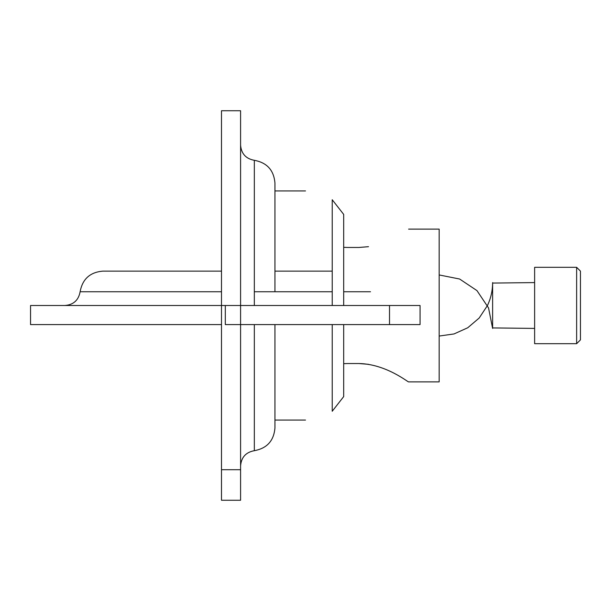 <?xml version="1.0" encoding="UTF-8"?>
<svg xmlns="http://www.w3.org/2000/svg" width="611" height="611" viewBox="0 0 611 611"><rect width="100%" height="100%" fill="white"/><g stroke="black" fill="none" stroke-linecap="round" stroke-linejoin="round"><path stroke-width="0.92" d="M420.062 324.594L225.306 324.594L225.306 305.5L420.062 305.5L420.062 324.594M221.488 324.594L30.55 324.594L30.55 305.5L221.488 305.5L221.488 110.744L240.581 110.744L240.581 500.256L221.488 500.256L221.488 305.5L240.581 305.5M30.55 305.5L30.55 324.594M221.488 291.752L80.117 291.752C82.454 279.067 90.054 272.193 102.915 271.131L221.488 271.131M274.95 271.131L274.95 190.938L274.95 271.131L332.231 271.131M274.95 324.594L274.95 420.062L305.5 420.062L274.95 420.062L274.95 324.594L274.95 427.891C273.888 440.752 267.015 448.352 254.329 450.689C245.866 452.247 241.284 457.318 240.581 465.888M332.231 411.256C297.213 422.224 297.213 422.224 332.231 411.256L332.231 324.594L332.231 411.256C297.213 422.224 297.213 422.224 332.231 411.256L343.688 396.592L343.688 324.594L343.688 396.592L332.231 411.256M332.231 305.5L332.231 199.744C297.213 188.776 297.213 188.776 332.231 199.744L343.688 214.408L343.688 305.5L343.688 214.408L332.231 199.744C297.213 188.776 297.213 188.776 332.231 199.744L332.231 305.5M439.156 381.875L439.156 229.125L439.156 381.875L408.606 381.875L439.156 381.875M368.525 364.324L358.963 363.537L347.46 363.537L358.963 363.537C386.312 364.034 408.484 382.662 408.606 381.875C408.53 382.7 386.274 364.011 358.963 363.537C386.312 364.034 408.484 382.662 408.606 381.875C408.53 382.7 386.274 364.011 358.963 363.537L368.372 364.301M343.688 363.667L347.506 363.537L343.688 363.667M343.688 247.333L347.506 247.463L343.688 247.333M368.502 246.684L358.963 247.463L347.46 247.463L358.963 247.463L368.372 246.699M492.619 328.413L492.619 282.588C492.596 290.607 490.877 298.244 487.463 305.5L479.177 318.033L467.736 327.771L454.034 333.942L439.156 336.05L454.034 333.942L467.736 327.771L479.177 318.033L487.463 305.5C490.877 298.244 492.596 290.607 492.619 282.588L492.619 328.413L488.548 307.952L476.962 290.607L459.617 279.021L439.156 274.95L459.617 279.021L476.962 290.607L488.548 307.952L492.619 328.413M492.619 283.069L492.619 327.931L534.625 328.413L492.619 327.931L492.619 283.069L534.625 282.588L492.619 283.069M534.625 267.312L534.625 343.688L534.625 267.312L576.631 267.312L576.631 343.688L534.625 343.688L576.631 343.688L576.631 267.312L534.625 267.312M580.45 271.131L576.631 267.312L580.45 271.131L580.45 339.869L576.631 343.688L580.45 339.869L580.45 271.131M240.581 110.744L221.488 110.744M254.329 305.5L254.329 160.311C267.015 162.648 273.888 170.248 274.95 183.109L274.95 291.752M389.513 324.594L389.513 305.5M254.329 291.752L332.231 291.752M343.688 291.752L370.495 291.752M221.488 469.706L240.581 469.706M254.329 324.594L254.329 450.689M80.117 291.752C78.559 300.215 73.496 304.797 64.919 305.5M274.95 190.938L305.5 190.938L274.95 190.938M408.606 229.125L439.156 229.125L408.606 229.125M254.329 160.311C245.866 158.753 241.284 153.682 240.581 145.113"/></g></svg>
